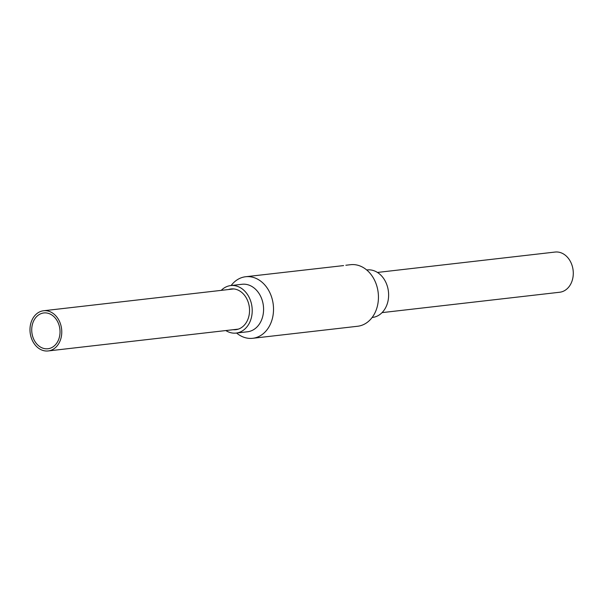 <?xml version="1.0" encoding="UTF-8"?>
<svg xmlns="http://www.w3.org/2000/svg" width="603" height="603" viewBox="0 0 603 603"><rect width="100%" height="100%" fill="white"/><g stroke="black" fill="none" stroke-linecap="round" stroke-linejoin="round"><path stroke-width="0.9" d="M343.597 265.584L245.647 276.739A30.979 24.248 -96.5 0 0 231.122 285.536M372.149 317.464L372.564 317.419A23.901 18.708 -96.5 0 0 374.229 317.133A23.901 18.708 -96.5 0 0 388.287 290.473A23.901 18.708 -96.5 0 0 367.114 269.925L366.699 269.978M236.572 333.022A30.979 24.248 -96.5 0 0 252.71 338.298L357.624 326.261A30.979 24.248 -96.5 0 0 359.787 325.884A30.979 24.248 -96.5 0 0 378.006 291.332A30.979 24.248 -96.5 0 0 350.562 264.702L345.843 265.245M252.71 338.298A30.979 24.248 -96.5 0 0 254.865 337.921A30.979 24.248 -96.5 0 0 273.084 303.369A30.979 24.248 -96.5 0 0 245.647 276.739M225.831 330.557A23.901 18.708 -96.5 0 0 236.157 333.075L247.524 331.771A23.901 18.708 -96.5 0 0 249.19 331.477A23.901 18.708 -96.5 0 0 263.247 304.817A23.901 18.708 -96.5 0 0 242.074 284.277L230.708 285.581A23.901 18.708 -96.5 0 0 221.226 290.375M236.157 333.075A23.901 18.708 -96.5 0 0 237.823 332.781A23.901 18.708 -96.5 0 0 251.881 306.128A23.901 18.708 -96.5 0 0 230.708 285.581M233.135 329.72A20.502 16.047 -96.5 0 0 235.773 329.69A20.502 16.047 -96.5 0 0 237.198 329.442A20.502 16.047 -96.5 0 0 249.258 306.58A20.502 16.047 -96.5 0 0 231.1 288.958A20.502 16.047 -96.5 0 0 228.522 289.53M59.644 327.633A18.015 14.103 83.5 0 1 47.931 348.753A18.015 14.103 83.5 0 1 31.869 332.457A18.015 14.103 83.5 0 1 43.823 312.949A18.015 14.103 83.5 0 1 59.644 327.633M61.333 327.241A20.223 15.829 83.5 0 1 48.18 350.946A20.223 15.829 83.5 0 1 30.15 332.652A20.223 15.829 83.5 0 1 43.574 310.756A20.223 15.829 83.5 0 1 61.333 327.241M382.053 312.625L559.697 292.244A20.223 15.829 -96.5 0 0 572.85 268.539A20.223 15.829 -96.5 0 0 555.092 252.054L377.44 272.443M48.18 350.946L238.343 329.117M43.574 310.756L233.738 288.935"/></g></svg>
